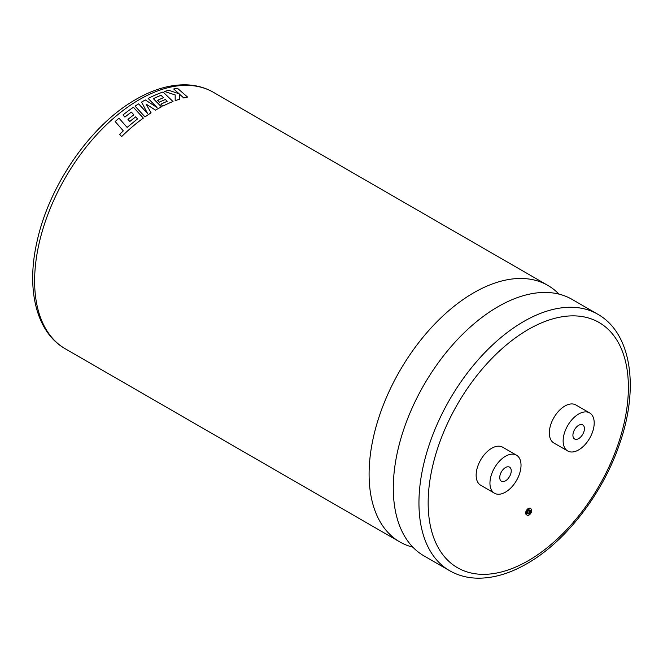 <?xml version="1.0" encoding="UTF-8"?>
<svg xmlns="http://www.w3.org/2000/svg" width="663" height="663" viewBox="0 0 663 663"><rect width="100%" height="100%" fill="white"/><g stroke="black" fill="none" stroke-linecap="round" stroke-linejoin="round"><path stroke-width="0.99" d="M412.858 547.166A148.089 85.502 -60 0 1 399.764 541.903A148.089 85.502 -60 0 1 377.065 423.234A148.089 85.502 -60 0 1 473.805 292.739A148.089 85.502 -60 0 1 547.845 285.405A148.089 85.502 -60 0 1 558.95 294.115M529.671 510.038A2.155 1.243 -60 0 1 528.27 513.295A2.155 1.243 -60 0 1 527.673 513.502M529.074 513.767A2.155 1.243 120 0 0 530.483 511.861A2.155 1.243 120 0 0 530.151 510.137A2.155 1.243 120 0 0 529.074 510.245A2.155 1.243 120 0 0 527.665 512.143A2.155 1.243 120 0 0 527.997 513.866A2.155 1.243 120 0 0 529.074 513.767M529.074 508.985A3.696 2.13 120 0 0 526.662 512.242A3.696 2.13 120 0 0 527.226 515.201A3.696 2.13 120 0 0 529.074 515.018A3.696 2.13 120 0 0 531.486 511.761A3.696 2.13 120 0 0 530.922 508.803A3.696 2.13 120 0 0 529.074 508.985M530.922 508.803L530.118 508.339A3.696 2.13 120 0 0 528.27 508.521A3.696 2.13 120 0 0 525.858 511.778A3.696 2.13 120 0 0 526.422 514.737L527.226 515.201M505.488 467.556A8.138 4.699 -60 0 1 509.557 467.15A8.138 4.699 -60 0 1 510.8 473.672A8.138 4.699 -60 0 1 505.488 480.841A8.138 4.699 -60 0 1 501.419 481.247A8.138 4.699 -60 0 1 500.175 474.725A8.138 4.699 -60 0 1 505.488 467.556M505.488 492.137A21.97 12.68 -60 0 1 494.499 493.222A21.97 12.68 -60 0 1 491.134 475.62A21.97 12.68 -60 0 1 505.488 456.26A21.97 12.68 -60 0 1 516.469 455.174A21.97 12.68 -60 0 1 519.842 472.777A21.97 12.68 -60 0 1 505.488 492.137M516.469 455.174L502.662 447.202A21.97 12.68 120 0 0 491.681 448.287A21.97 12.68 120 0 0 477.327 467.647A21.97 12.68 120 0 0 480.692 485.25L494.499 493.222M578.675 438.591A8.138 4.699 120 0 0 583.987 431.422A8.138 4.699 120 0 0 582.744 424.9A8.138 4.699 120 0 0 578.675 425.306A8.138 4.699 120 0 0 573.354 432.475A8.138 4.699 120 0 0 574.606 438.997A8.138 4.699 120 0 0 578.675 438.591M129.815 121.486L129.807 121.462A148.122 85.519 -60 0 1 135.691 116.845L137.531 118.901L127.114 127.395L119.017 118.205A148.122 85.519 -60 0 0 115.171 121.536L123.31 130.868L119.672 134.299L121.644 136.586A148.089 85.502 -60 0 1 133.172 126.069A148.089 85.502 -60 0 1 143.341 118.113L133.404 107.265A148.122 85.519 -60 0 0 122.987 114.948L124.901 117.094A148.089 85.502 -60 0 1 131.365 112.122L133.843 114.84A148.122 85.519 -60 0 0 127.959 119.39L129.815 121.486A148.089 85.502 -60 0 1 135.691 116.87L137.539 118.926M146.075 104.099L155.49 110.149A148.089 85.502 -60 0 1 156.509 109.552A148.089 85.502 -60 0 1 161.416 106.859L153.377 98.688A148.122 85.519 -60 0 1 161.043 95.281L163.529 97.676A148.122 85.519 -60 0 0 157.595 100.32L159.435 102.16A148.122 85.519 -60 0 1 165.377 99.467L167.217 101.273A148.122 85.519 -60 0 0 160.902 104.207L162.8 106.138A148.089 85.502 -60 0 1 173.018 101.538L163.048 92.008A148.122 85.519 -60 0 0 150.65 97.196A148.122 85.519 -60 0 0 148.172 98.439L157.015 107.522M148.172 98.464L157.015 107.497L145.313 99.956A148.122 85.519 -60 0 0 141.6 102.069L147.484 113.381L138.608 103.884A148.122 85.519 -60 0 0 135.07 106.146L145.006 116.928A148.089 85.502 -60 0 1 151.089 112.843L146.075 104.066L155.49 110.124A148.122 85.519 -60 0 1 161.416 106.826M449.622 570.694L423.964 555.876A148.089 85.502 -60 0 1 401.264 437.215A148.089 85.502 -60 0 1 498.004 306.712A148.089 85.502 -60 0 1 572.053 299.378L597.711 314.196A148.089 85.502 -60 0 0 523.671 321.53A148.089 85.502 -60 0 0 426.922 452.025A148.089 85.502 -60 0 0 449.622 570.694C457.503 575.202 466.222 577.68 475.794 578.128C492.153 578.724 509.201 573.909 526.919 563.683C566.351 541.356 603.894 492.178 620.27 441.898C639.107 386.662 631.184 332.992 597.711 314.196M578.675 414.01A21.97 12.68 120 0 0 564.321 433.37A21.97 12.68 120 0 0 567.685 450.973A21.97 12.68 120 0 0 578.675 449.887A21.97 12.68 120 0 0 593.02 430.527A21.97 12.68 120 0 0 589.656 412.925A21.97 12.68 120 0 0 578.675 414.01M589.656 412.925L575.849 404.952A21.97 12.68 120 0 0 564.868 406.038A21.97 12.68 120 0 0 550.514 425.397A21.97 12.68 120 0 0 553.878 443L567.685 450.973M157.595 100.32L159.427 102.185A148.089 85.502 -60 0 1 165.369 99.491L167.209 101.306M153.393 98.704A148.089 85.502 -60 0 1 161.043 95.306L163.521 97.701M175.173 94.933L175.181 100.685L175.173 94.933L164.565 91.494A148.122 85.519 -60 0 1 168.692 90.234L179.176 93.831L173.689 88.991L179.167 93.864M179.466 94.138L183.759 97.991A148.089 85.502 -60 0 1 187.563 97.063L177.452 88.262A148.122 85.519 -60 0 0 173.689 88.991M179.673 99.152A148.122 85.519 -60 0 0 175.181 100.685A148.089 85.502 -60 0 1 179.673 99.177L179.466 94.113L183.767 97.958A148.122 85.519 -60 0 1 187.571 97.038M164.565 91.494L175.181 94.908M160.902 104.232L162.8 106.113A148.122 85.519 -60 0 1 173.018 101.505M141.6 102.069L147.484 113.356M145.006 116.928L145.006 116.903A148.122 85.519 -60 0 1 151.089 112.818M135.07 106.146L145.006 116.903M115.171 121.536L123.301 130.851M121.644 136.586L121.636 136.57A148.122 85.519 -60 0 1 133.164 126.045A148.122 85.519 -60 0 1 143.341 118.089L143.341 118.089M119.672 134.299L121.636 136.57M124.901 117.094L124.901 117.069A148.122 85.519 -60 0 1 131.365 112.097L133.843 114.815M122.987 114.948L124.901 117.069M127.959 119.39L129.807 121.462M139.329 99.632A148.089 85.502 120 0 0 42.589 230.136A148.089 85.502 120 0 0 65.289 348.796C36.001 332.213 25.932 288.811 37.178 240.884C49.476 184.546 91.295 124.462 136.081 99.309C153.857 89.049 170.955 84.242 187.356 84.872C196.87 85.336 205.547 87.814 213.378 92.298A148.089 85.502 120 0 0 139.329 99.632M528.27 329.503A141.575 81.74 120 0 0 428.157 502.902A141.575 81.74 120 0 0 528.27 560.699A141.575 81.74 120 0 0 628.383 387.3A141.575 81.74 120 0 0 528.27 329.503M399.764 541.903L65.289 348.796M547.845 285.405L213.378 92.298"/></g></svg>
